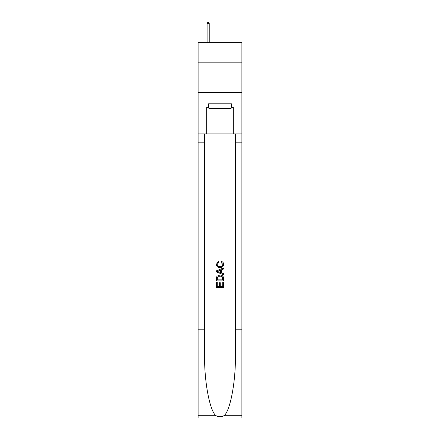 <?xml version="1.0" encoding="UTF-8"?>
<svg xmlns="http://www.w3.org/2000/svg" width="440" height="440" viewBox="0 0 440 440"><rect width="100%" height="100%" fill="white"/><g stroke="black" fill="none" stroke-linecap="round" stroke-linejoin="round"><path stroke-width="0.66" d="M241.901 62.843L241.901 42.719L198.099 42.719L198.099 62.843L241.901 62.843L241.901 92.439L198.099 92.439L198.099 62.843M231.072 103.807L231.072 108.543L208.929 108.543L208.929 103.807M220 103.807L220 108.543M222.728 282.238L222.728 286.423L220.27 286.423L222.728 286.423L222.728 282.238L223.548 282.238L223.548 287.425L216.447 287.425L216.447 282.42L216.447 287.425M219.45 282.689L219.45 286.423L217.267 286.423L219.45 286.423L219.45 282.689L220.27 282.689L220.27 286.423M217.058 276.155L216.546 277.189L217.058 276.155L219.956 275.044C222.233 275.033 223.427 276.128 223.548 278.328L223.548 280.869L216.447 280.869L216.447 278.443L216.447 280.869M221.276 261.382L221.04 262.383L221.276 261.382C222.778 261.773 223.57 262.74 223.641 264.281C223.448 266.464 222.216 267.559 219.945 267.575L219.945 267.575C217.762 267.526 216.568 266.437 216.354 264.303L218.422 261.564L218.636 262.565L217.173 264.352C217.388 265.887 218.306 266.624 219.94 266.574C221.601 266.662 222.563 265.93 222.822 264.374L221.04 262.383M224.582 415.3L241.901 415.3L241.901 418L198.099 418L198.099 329.214L204.578 329.214L204.578 355.608C204.264 380.837 209.385 409.024 215.419 415.3C218.471 417.247 221.524 417.247 224.582 415.3C230.615 409.024 235.736 380.837 235.422 355.608L235.422 133.876M216.447 270.787L216.447 271.92L223.548 274.742L216.447 271.92L216.447 270.787L223.548 267.971L216.447 270.787M235.422 329.214L241.901 329.214L241.901 92.439M198.099 329.214L198.099 92.439M204.578 133.876L204.578 329.214M241.901 415.3L241.901 329.214M198.099 133.876L206.679 133.876L206.679 107.355L208.929 107.355M231.072 107.355L231.424 107.355L231.424 103.807L208.577 103.807L208.577 107.355M231.424 107.355L233.321 107.355L233.321 133.876L241.901 133.876M206.679 133.876L233.321 133.876M223.548 267.971L223.548 269.033L221.364 269.841L221.364 272.866L223.548 273.675L223.548 274.742M218.576 271.838L220.545 272.564L220.545 270.144L217.267 271.353L218.576 271.838M220.545 270.144L220.545 272.564M216.447 278.443L216.546 277.189M222.228 276.727L222.728 279.868L222.228 276.727L219.945 276.045L217.41 277.255L217.267 279.868L222.728 279.868L217.267 279.868M216.447 282.42L217.267 282.42L217.267 286.423M209.226 23.54L208.34 22L207.983 22L207.097 23.54L209.226 23.54L209.226 42.719M207.097 23.54L207.097 42.719M235.422 142.164L241.901 142.164M204.578 142.164L198.099 142.164M198.099 415.3L215.419 415.3"/></g></svg>
